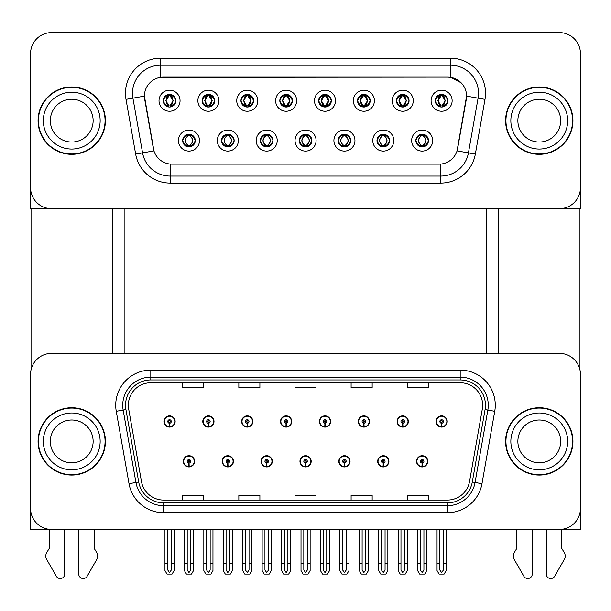 <?xml version="1.0" encoding="UTF-8"?>
<svg xmlns="http://www.w3.org/2000/svg" width="611" height="611" viewBox="0 0 611 611"><rect width="100%" height="100%" fill="white"/><g stroke="black" fill="none" stroke-linecap="round" stroke-linejoin="round"><path stroke-width="0.92" d="M299.955 461.328A5.614 5.614 0 0 0 305.569 466.941A5.614 5.614 0 0 0 311.182 461.328A5.614 5.614 0 0 0 305.569 455.714A5.614 5.614 0 0 0 299.955 461.328M338.822 461.328A5.614 5.614 0 0 0 344.436 466.941A5.614 5.614 0 0 0 350.05 461.328A5.614 5.614 0 0 0 344.436 455.714A5.614 5.614 0 0 0 338.822 461.328M261.088 461.328A5.614 5.614 0 0 0 266.702 466.941A5.614 5.614 0 0 0 272.315 461.328A5.614 5.614 0 0 0 266.702 455.714A5.614 5.614 0 0 0 261.088 461.328M222.221 461.328A5.614 5.614 0 0 0 227.834 466.941A5.614 5.614 0 0 0 233.448 461.328A5.614 5.614 0 0 0 227.834 455.714A5.614 5.614 0 0 0 222.221 461.328M183.353 461.328A5.614 5.614 0 0 0 188.967 466.941A5.614 5.614 0 0 0 194.581 461.328A5.614 5.614 0 0 0 188.967 455.714A5.614 5.614 0 0 0 183.353 461.328M377.69 461.328A5.614 5.614 0 0 0 383.303 466.941A5.614 5.614 0 0 0 388.917 461.328A5.614 5.614 0 0 0 383.303 455.714A5.614 5.614 0 0 0 377.69 461.328M397.127 421.475A5.614 5.614 0 0 0 402.741 427.089A5.614 5.614 0 0 0 408.354 421.475A5.614 5.614 0 0 0 402.741 415.862A5.614 5.614 0 0 0 397.127 421.475M358.26 421.475A5.614 5.614 0 0 0 363.873 427.089A5.614 5.614 0 0 0 369.487 421.475A5.614 5.614 0 0 0 363.873 415.862A5.614 5.614 0 0 0 358.26 421.475M319.393 421.475A5.614 5.614 0 0 0 325.006 427.089A5.614 5.614 0 0 0 330.62 421.475A5.614 5.614 0 0 0 325.006 415.862A5.614 5.614 0 0 0 319.393 421.475M280.525 421.475A5.614 5.614 0 0 0 286.139 427.089A5.614 5.614 0 0 0 291.752 421.475A5.614 5.614 0 0 0 286.139 415.862A5.614 5.614 0 0 0 280.525 421.475M241.658 421.475A5.614 5.614 0 0 0 247.272 427.089A5.614 5.614 0 0 0 252.878 421.475A5.614 5.614 0 0 0 247.272 415.862A5.614 5.614 0 0 0 241.658 421.475M202.791 421.475A5.614 5.614 0 0 0 208.404 427.089A5.614 5.614 0 0 0 214.01 421.475A5.614 5.614 0 0 0 208.404 415.862A5.614 5.614 0 0 0 202.791 421.475M163.924 421.475A5.614 5.614 0 0 0 169.53 427.089A5.614 5.614 0 0 0 175.143 421.475A5.614 5.614 0 0 0 169.53 415.862A5.614 5.614 0 0 0 163.924 421.475M416.557 461.328A5.614 5.614 0 0 0 422.17 466.941A5.614 5.614 0 0 0 427.784 461.328A5.614 5.614 0 0 0 422.17 455.714A5.614 5.614 0 0 0 416.557 461.328M435.994 421.475A5.614 5.614 0 0 0 441.608 427.089A5.614 5.614 0 0 0 447.221 421.475A5.614 5.614 0 0 0 441.608 415.862A5.614 5.614 0 0 0 435.994 421.475M580.45 529.454L580.45 374.398A21.049 21.049 0 0 0 559.401 353.357L51.599 353.357A21.049 21.049 0 0 0 30.55 374.398L30.55 529.454L580.45 529.454M124.911 208.687L124.911 353.357M486.791 208.687L486.791 353.357M163.221 100.716A6.316 6.316 0 0 0 169.53 107.032A6.316 6.316 0 0 0 175.846 100.716A6.316 6.316 0 0 0 169.53 94.4A6.316 6.316 0 0 0 163.221 100.716L163.274 100.716C164.527 97.279 166.161 95.576 168.193 95.614L167.765 94.652M159.013 100.716A10.524 10.524 0 0 0 169.53 111.24A10.524 10.524 0 0 0 180.054 100.716A10.524 10.524 0 0 0 169.53 90.191A10.524 10.524 0 0 0 159.013 100.716M260.385 140.561A6.316 6.316 0 0 0 266.702 146.877A6.316 6.316 0 0 0 273.018 140.561A6.316 6.316 0 0 0 266.702 134.252A6.316 6.316 0 0 0 260.385 140.561L260.446 140.561C261.645 143.967 263.28 145.662 265.365 145.67L266.113 145.67C261.936 142.264 261.936 138.865 266.113 135.459L265.365 135.459C263.318 135.421 261.684 137.124 260.446 140.561M256.177 140.561A10.524 10.524 0 0 0 266.702 151.085A10.524 10.524 0 0 0 277.226 140.561A10.524 10.524 0 0 0 266.702 130.044A10.524 10.524 0 0 0 256.177 140.561M221.518 140.561A6.316 6.316 0 0 0 227.834 146.877A6.316 6.316 0 0 0 234.15 140.561A6.316 6.316 0 0 0 227.834 134.252A6.316 6.316 0 0 0 221.518 140.561L221.579 140.561C222.778 143.967 224.413 145.662 226.498 145.67L227.246 145.67C223.068 142.264 223.068 138.865 227.246 135.459L226.498 135.459C224.451 135.421 222.816 137.124 221.579 140.561M217.31 140.561A10.524 10.524 0 0 0 227.834 151.085A10.524 10.524 0 0 0 238.359 140.561A10.524 10.524 0 0 0 227.834 130.044A10.524 10.524 0 0 0 217.31 140.561M376.995 140.561A6.316 6.316 0 0 0 383.303 146.877A6.316 6.316 0 0 0 389.619 140.561A6.316 6.316 0 0 0 383.303 134.252A6.316 6.316 0 0 0 376.995 140.561L377.048 140.561C378.247 143.967 379.889 145.662 381.974 145.67L382.715 145.67C378.537 142.264 378.537 138.865 382.715 135.459L381.974 135.459C379.927 135.421 378.285 137.124 377.048 140.561M372.779 140.561A10.524 10.524 0 0 0 383.303 151.085A10.524 10.524 0 0 0 393.828 140.561A10.524 10.524 0 0 0 383.303 130.044A10.524 10.524 0 0 0 372.779 140.561M318.69 100.716A6.316 6.316 0 0 0 325.006 107.032A6.316 6.316 0 0 0 331.315 100.716A6.316 6.316 0 0 0 325.006 94.4A6.316 6.316 0 0 0 318.69 100.716L318.751 100.716C319.996 97.279 321.638 95.576 323.67 95.614L323.242 94.652M314.482 100.716A10.524 10.524 0 0 0 325.006 111.24A10.524 10.524 0 0 0 335.531 100.716A10.524 10.524 0 0 0 325.006 90.191A10.524 10.524 0 0 0 314.482 100.716M396.424 100.716A6.316 6.316 0 0 0 402.741 107.032A6.316 6.316 0 0 0 409.057 100.716A6.316 6.316 0 0 0 402.741 94.4A6.316 6.316 0 0 0 396.424 100.716L396.486 100.716C397.73 97.279 399.373 95.576 401.404 95.614L400.976 94.652M392.216 100.716A10.524 10.524 0 0 0 402.741 111.24A10.524 10.524 0 0 0 413.265 100.716A10.524 10.524 0 0 0 402.741 90.191A10.524 10.524 0 0 0 392.216 100.716M182.651 140.561A6.316 6.316 0 0 0 188.967 146.877A6.316 6.316 0 0 0 195.283 140.561A6.316 6.316 0 0 0 188.967 134.252A6.316 6.316 0 0 0 182.651 140.561L182.712 140.561C183.911 143.967 185.545 145.662 187.63 145.67L188.379 145.67C184.201 142.264 184.201 138.865 188.379 135.459L187.63 135.459C185.584 135.421 183.942 137.124 182.712 140.561M178.443 140.561A10.524 10.524 0 0 0 188.967 151.085A10.524 10.524 0 0 0 199.492 140.561A10.524 10.524 0 0 0 188.967 130.044A10.524 10.524 0 0 0 178.443 140.561M279.823 100.716A6.316 6.316 0 0 0 286.139 107.032A6.316 6.316 0 0 0 292.448 100.716A6.316 6.316 0 0 0 286.139 94.4A6.316 6.316 0 0 0 279.823 100.716L279.884 100.716C281.129 97.279 282.763 95.576 284.802 95.614L284.367 94.652M275.614 100.716A10.524 10.524 0 0 0 286.139 111.24A10.524 10.524 0 0 0 296.663 100.716A10.524 10.524 0 0 0 286.139 90.191A10.524 10.524 0 0 0 275.614 100.716M202.088 100.716A6.316 6.316 0 0 0 208.404 107.032A6.316 6.316 0 0 0 214.713 100.716A6.316 6.316 0 0 0 208.404 94.4A6.316 6.316 0 0 0 202.088 100.716L202.149 100.716C203.394 97.279 205.029 95.576 207.068 95.614L206.633 94.652M197.88 100.716A10.524 10.524 0 0 0 208.404 111.24A10.524 10.524 0 0 0 218.921 100.716A10.524 10.524 0 0 0 208.404 90.191A10.524 10.524 0 0 0 197.88 100.716M240.955 100.716A6.316 6.316 0 0 0 247.272 107.032A6.316 6.316 0 0 0 253.58 100.716A6.316 6.316 0 0 0 247.272 94.4A6.316 6.316 0 0 0 240.955 100.716L241.017 100.716C242.262 97.279 243.896 95.576 245.935 95.614L245.5 94.652M236.747 100.716A10.524 10.524 0 0 0 247.272 111.24A10.524 10.524 0 0 0 257.796 100.716A10.524 10.524 0 0 0 247.272 90.191A10.524 10.524 0 0 0 236.747 100.716M338.12 140.561A6.316 6.316 0 0 0 344.436 146.877A6.316 6.316 0 0 0 350.752 140.561A6.316 6.316 0 0 0 344.436 134.252A6.316 6.316 0 0 0 338.12 140.561L338.181 140.561C339.38 143.967 341.022 145.662 343.107 145.67L343.848 145.67C339.67 142.264 339.67 138.865 343.848 135.459L343.107 135.459C341.06 135.421 339.418 137.124 338.181 140.561M333.911 140.561A10.524 10.524 0 0 0 344.436 151.085A10.524 10.524 0 0 0 354.96 140.561A10.524 10.524 0 0 0 344.436 130.044A10.524 10.524 0 0 0 333.911 140.561M299.253 140.561A6.316 6.316 0 0 0 305.569 146.877A6.316 6.316 0 0 0 311.885 140.561A6.316 6.316 0 0 0 305.569 134.252A6.316 6.316 0 0 0 299.253 140.561L299.314 140.561C300.513 143.967 302.155 145.662 304.232 145.67L304.981 145.67C300.803 142.264 300.803 138.865 304.981 135.459L304.232 135.459C302.185 135.421 300.551 137.124 299.314 140.561M295.044 140.561A10.524 10.524 0 0 0 305.569 151.085A10.524 10.524 0 0 0 316.093 140.561A10.524 10.524 0 0 0 305.569 130.044A10.524 10.524 0 0 0 295.044 140.561M435.292 100.716A6.316 6.316 0 0 0 441.608 107.032A6.316 6.316 0 0 0 447.924 100.716A6.316 6.316 0 0 0 441.608 94.4A6.316 6.316 0 0 0 435.292 100.716L435.353 100.716C436.598 97.279 438.24 95.576 440.271 95.614L439.844 94.652M431.083 100.716A10.524 10.524 0 0 0 441.608 111.24A10.524 10.524 0 0 0 452.132 100.716A10.524 10.524 0 0 0 441.608 90.191A10.524 10.524 0 0 0 431.083 100.716M357.557 100.716A6.316 6.316 0 0 0 363.873 107.032A6.316 6.316 0 0 0 370.19 100.716A6.316 6.316 0 0 0 363.873 94.4A6.316 6.316 0 0 0 357.557 100.716L357.618 100.716C358.863 97.279 360.505 95.576 362.537 95.614L362.109 94.652M353.349 100.716A10.524 10.524 0 0 0 363.873 111.24A10.524 10.524 0 0 0 374.398 100.716A10.524 10.524 0 0 0 363.873 90.191A10.524 10.524 0 0 0 353.349 100.716M415.862 140.561A6.316 6.316 0 0 0 422.17 146.877A6.316 6.316 0 0 0 428.487 140.561A6.316 6.316 0 0 0 422.17 134.252A6.316 6.316 0 0 0 415.862 140.561L415.915 140.561C417.114 143.967 418.756 145.662 420.842 145.67L421.59 145.67C417.412 142.264 417.412 138.865 421.59 135.459L420.842 135.459C418.795 135.421 417.153 137.124 415.915 140.561M411.646 140.561A10.524 10.524 0 0 0 422.17 151.085A10.524 10.524 0 0 0 432.695 140.561A10.524 10.524 0 0 0 422.17 130.044A10.524 10.524 0 0 0 411.646 140.561M144.417 96.087A18.941 18.941 0 0 0 144.708 99.372L153.361 148.481A18.941 18.941 0 0 0 172.019 164.138L438.981 164.138A18.941 18.941 0 0 0 457.639 148.481L466.292 99.372A18.941 18.941 0 0 0 447.642 77.139L163.358 77.139A18.941 18.941 0 0 0 144.417 96.087L144.624 93.277M30.55 53.638L30.55 208.687L580.45 208.687L580.45 53.638A21.049 21.049 0 0 0 559.401 32.589L51.599 32.589A21.049 21.049 0 0 0 30.55 53.638L30.55 187.638A21.049 21.049 0 0 0 51.599 208.687L559.401 208.687A21.049 21.049 0 0 0 580.45 187.638L580.45 53.638M38.058 441.402A33.674 33.674 0 0 0 71.731 475.075A33.674 33.674 0 0 0 105.405 441.402A33.674 33.674 0 0 0 71.731 407.728A33.674 33.674 0 0 0 38.058 441.402M505.595 441.402A33.674 33.674 0 0 0 539.269 475.075A33.674 33.674 0 0 0 572.942 441.402A33.674 33.674 0 0 0 539.269 407.728A33.674 33.674 0 0 0 505.595 441.402M128.348 405.2A22.454 22.454 0 0 1 150.802 382.753L460.198 382.753A22.454 22.454 0 0 1 482.308 409.103L469.538 481.506A22.454 22.454 0 0 1 447.435 500.058L163.565 500.058A22.454 22.454 0 0 1 141.462 481.506L128.692 409.103A22.454 22.454 0 0 1 128.348 405.2M125.545 405.2A25.257 25.257 0 0 0 125.927 409.584L138.697 481.987A25.257 25.257 0 0 0 163.565 502.861L447.435 502.861A25.257 25.257 0 0 0 472.303 481.987L485.073 409.584A25.257 25.257 0 0 0 460.198 379.943L150.802 379.943A25.257 25.257 0 0 0 125.545 405.2M116.258 411.295A35.079 35.079 0 0 1 150.802 370.121L460.198 370.121A35.079 35.079 0 0 1 494.742 411.295L481.98 483.698A35.079 35.079 0 0 1 447.435 512.682L163.565 512.682A35.079 35.079 0 0 1 129.02 483.698L116.258 411.295L123.162 410.073A28.06 28.06 0 0 1 150.802 377.14L460.198 377.14A28.06 28.06 0 0 1 487.838 410.073L475.068 482.476A28.06 28.06 0 0 1 447.435 505.671L163.565 505.671A28.06 28.06 0 0 1 135.932 482.476L123.162 410.073A28.06 28.06 0 0 1 122.735 405.2M559.401 353.357L51.599 353.357M30.55 374.398L30.55 508.405A21.049 21.049 0 0 0 51.599 529.454L559.401 529.454A21.049 21.049 0 0 0 580.45 508.405L580.45 374.398M294.976 382.753L294.976 387.504L316.024 387.504L316.024 382.753M238.848 382.753L238.848 387.504L259.896 387.504L259.896 382.753M182.72 382.753L182.72 387.504L203.769 387.504L203.769 382.753M351.104 382.753L351.104 387.504L372.152 387.504L372.152 382.753M407.232 382.753L407.232 387.504L428.28 387.504L428.28 382.753M316.024 500.058L316.024 495.307L294.976 495.307L294.976 500.058M259.896 500.058L259.896 495.307L238.848 495.307L238.848 500.058M203.769 500.058L203.769 495.307L182.72 495.307L182.72 500.058M372.152 500.058L372.152 495.307L351.104 495.307L351.104 500.058M428.28 500.058L428.28 495.307L407.232 495.307L407.232 500.058M38.058 120.642A33.674 33.674 0 0 0 71.731 154.316A33.674 33.674 0 0 0 105.405 120.642A33.674 33.674 0 0 0 71.731 86.961A33.674 33.674 0 0 0 38.058 120.642M505.595 120.642A33.674 33.674 0 0 0 539.269 154.316A33.674 33.674 0 0 0 572.942 120.642A33.674 33.674 0 0 0 539.269 86.961A33.674 33.674 0 0 0 505.595 120.642M160.556 58.198L450.444 58.198A35.079 35.079 0 0 1 484.997 99.372L475.343 154.094A35.079 35.079 0 0 1 440.798 183.079L170.202 183.079A35.079 35.079 0 0 1 135.657 154.094L126.003 99.372A35.079 35.079 0 0 1 160.556 58.198L160.556 65.217L450.444 65.217A28.06 28.06 0 0 1 478.085 98.15L468.431 152.872A28.06 28.06 0 0 1 440.798 176.067L170.202 176.067A28.06 28.06 0 0 1 142.569 152.872L132.915 98.15A28.06 28.06 0 0 1 160.556 65.217L160.556 77.353L447.642 77.139L450.444 77.353L461.03 82.691M438.981 164.138L172.019 164.138M484.997 99.372L466.583 96.126L457.051 150.871L475.343 154.094M135.657 154.094L153.949 150.871L144.417 96.126L132.915 98.15A28.06 28.06 0 0 1 132.488 93.277M457.639 148.481L457.524 149.084M153.476 149.084L153.361 148.481M559.401 32.589L51.599 32.589M423.927 529.454L423.927 570.063L422.17 572.568L420.421 570.063L420.421 563.548L417.611 563.548L417.611 570.567L419.635 574.073L424.706 574.073L426.73 570.567L426.73 529.454M422.094 463.077L421.941 466.583A5.262 5.262 0 0 1 416.908 461.328A5.262 5.262 0 0 1 422.17 456.066A5.262 5.262 0 0 1 427.433 461.328A5.262 5.262 0 0 1 422.4 466.583L422.247 463.077A1.757 1.757 0 0 0 423.927 461.328A1.757 1.757 0 0 0 422.17 459.571A1.757 1.757 0 0 0 420.421 461.328A1.757 1.757 0 0 0 422.094 463.077L422.14 462.031A0.703 0.703 0 0 1 421.468 461.328A0.703 0.703 0 0 1 422.17 460.625A0.703 0.703 0 0 1 422.873 461.328A0.703 0.703 0 0 1 422.201 462.031L422.247 463.077M417.611 529.454L417.611 563.548M420.421 529.454L420.421 563.548M423.927 563.548L426.73 563.548M443.365 529.454L443.365 570.063L441.608 572.568L439.851 570.063L439.851 563.548L437.048 563.548L437.048 570.567L439.072 574.073L444.144 574.073L446.167 570.567L446.167 529.454M441.532 423.232L441.379 426.738A5.262 5.262 0 0 1 436.346 421.475A5.262 5.262 0 0 1 441.608 416.213A5.262 5.262 0 0 1 446.87 421.475A5.262 5.262 0 0 1 441.837 426.738L441.684 423.232A1.757 1.757 0 0 0 443.365 421.475A1.757 1.757 0 0 0 441.608 419.726A1.757 1.757 0 0 0 439.851 421.475A1.757 1.757 0 0 0 441.532 423.232L441.577 422.178A0.703 0.703 0 0 1 440.905 421.475A0.703 0.703 0 0 1 441.608 420.773A0.703 0.703 0 0 1 442.311 421.475A0.703 0.703 0 0 1 441.638 422.178L441.684 423.232M437.048 529.454L437.048 563.548M439.851 529.454L439.851 563.548M443.365 563.548L446.167 563.548M385.06 529.454L385.06 570.063L383.303 572.568L381.554 570.063L381.554 563.548L378.744 563.548L378.744 570.567L380.768 574.073L385.839 574.073L387.863 570.567L387.863 529.454M383.227 463.077L383.074 466.583A5.262 5.262 0 0 1 378.041 461.328A5.262 5.262 0 0 1 383.303 456.066A5.262 5.262 0 0 1 388.565 461.328A5.262 5.262 0 0 1 383.532 466.583L383.38 463.077A1.757 1.757 0 0 0 385.06 461.328A1.757 1.757 0 0 0 383.303 459.571A1.757 1.757 0 0 0 381.554 461.328A1.757 1.757 0 0 0 383.227 463.077L383.273 462.031A0.703 0.703 0 0 1 382.601 461.328A0.703 0.703 0 0 1 383.303 460.625A0.703 0.703 0 0 1 384.006 461.328A0.703 0.703 0 0 1 383.334 462.031L383.38 463.077M378.744 529.454L378.744 563.548M381.554 529.454L381.554 563.548M385.06 563.548L387.863 563.548M346.193 529.454L346.193 570.063L344.436 572.568L342.687 570.063L342.687 563.548L339.876 563.548L339.876 570.567L341.9 574.073L346.972 574.073L348.996 570.567L348.996 529.454M344.36 463.077L344.207 466.583A5.262 5.262 0 0 1 339.174 461.328A5.262 5.262 0 0 1 344.436 456.066A5.262 5.262 0 0 1 349.698 461.328A5.262 5.262 0 0 1 344.665 466.583L344.512 463.077A1.757 1.757 0 0 0 346.193 461.328A1.757 1.757 0 0 0 344.436 459.571A1.757 1.757 0 0 0 342.687 461.328A1.757 1.757 0 0 0 344.36 463.077L344.405 462.031A0.703 0.703 0 0 1 343.733 461.328A0.703 0.703 0 0 1 344.436 460.625A0.703 0.703 0 0 1 345.139 461.328A0.703 0.703 0 0 1 344.467 462.031L344.512 463.077M339.876 529.454L339.876 563.548M342.687 529.454L342.687 563.548M346.193 563.548L348.996 563.548M307.325 529.454L307.325 570.063L305.569 572.568L303.82 570.063L303.82 563.548L301.009 563.548L301.009 570.567L303.033 574.073L308.104 574.073L310.128 570.567L310.128 529.454M305.492 463.077L305.34 466.583A5.262 5.262 0 0 1 300.307 461.328A5.262 5.262 0 0 1 305.569 456.066A5.262 5.262 0 0 1 310.831 461.328A5.262 5.262 0 0 1 305.798 466.583L305.645 463.077A1.757 1.757 0 0 0 307.325 461.328A1.757 1.757 0 0 0 305.569 459.571A1.757 1.757 0 0 0 303.82 461.328A1.757 1.757 0 0 0 305.492 463.077L305.538 462.031A0.703 0.703 0 0 1 304.866 461.328A0.703 0.703 0 0 1 305.569 460.625A0.703 0.703 0 0 1 306.271 461.328A0.703 0.703 0 0 1 305.599 462.031L305.645 463.077M301.009 529.454L301.009 563.548M303.82 529.454L303.82 563.548M307.325 563.548L310.128 563.548M404.49 529.454L404.49 570.063L402.741 572.568L400.984 570.063L400.984 563.548L398.181 563.548L398.181 570.567L400.205 574.073L405.276 574.073L407.3 570.567L407.3 529.454M402.664 423.232L402.512 426.738A5.262 5.262 0 0 1 397.478 421.475A5.262 5.262 0 0 1 402.741 416.213A5.262 5.262 0 0 1 408.003 421.475A5.262 5.262 0 0 1 402.97 426.738L402.817 423.232A1.757 1.757 0 0 0 404.49 421.475A1.757 1.757 0 0 0 402.741 419.726A1.757 1.757 0 0 0 400.984 421.475A1.757 1.757 0 0 0 402.664 423.232L402.71 422.178A0.703 0.703 0 0 1 402.038 421.475A0.703 0.703 0 0 1 402.741 420.773A0.703 0.703 0 0 1 403.443 421.475A0.703 0.703 0 0 1 402.771 422.178L402.817 423.232M398.181 529.454L398.181 563.548M400.984 529.454L400.984 563.548M404.49 563.548L407.3 563.548M365.622 529.454L365.622 570.063L363.873 572.568L362.117 570.063L362.117 563.548L359.314 563.548L359.314 570.567L361.338 574.073L366.409 574.073L368.433 570.567L368.433 529.454M363.797 423.232L363.644 426.738A5.262 5.262 0 0 1 358.611 421.475A5.262 5.262 0 0 1 363.873 416.213A5.262 5.262 0 0 1 369.136 421.475A5.262 5.262 0 0 1 364.103 426.738L363.95 423.232A1.757 1.757 0 0 0 365.622 421.475A1.757 1.757 0 0 0 363.873 419.726A1.757 1.757 0 0 0 362.117 421.475A1.757 1.757 0 0 0 363.797 423.232L363.843 422.178A0.703 0.703 0 0 1 363.171 421.475A0.703 0.703 0 0 1 363.873 420.773A0.703 0.703 0 0 1 364.576 421.475A0.703 0.703 0 0 1 363.904 422.178L363.95 423.232M359.314 529.454L359.314 563.548M362.117 529.454L362.117 563.548M365.622 563.548L368.433 563.548M326.755 529.454L326.755 570.063L325.006 572.568L323.25 570.063L323.25 563.548L320.447 563.548L320.447 570.567L322.471 574.073L327.542 574.073L329.566 570.567L329.566 529.454M324.93 423.232L324.777 426.738A5.262 5.262 0 0 1 319.744 421.475A5.262 5.262 0 0 1 325.006 416.213A5.262 5.262 0 0 1 330.268 421.475A5.262 5.262 0 0 1 325.235 426.738L325.083 423.232A1.757 1.757 0 0 0 326.755 421.475A1.757 1.757 0 0 0 325.006 419.726A1.757 1.757 0 0 0 323.25 421.475A1.757 1.757 0 0 0 324.93 423.232L324.976 422.178A0.703 0.703 0 0 1 324.304 421.475A0.703 0.703 0 0 1 325.006 420.773A0.703 0.703 0 0 1 325.709 421.475A0.703 0.703 0 0 1 325.037 422.178L325.083 423.232M320.447 529.454L320.447 563.548M323.25 529.454L323.25 563.548M326.755 563.548L329.566 563.548M287.888 529.454L287.888 570.063L286.139 572.568L284.382 570.063L284.382 563.548L281.579 563.548L281.579 570.567L283.603 574.073L288.675 574.073L290.699 570.567L290.699 529.454M286.063 423.232L285.91 426.738A5.262 5.262 0 0 1 280.877 421.475A5.262 5.262 0 0 1 286.139 416.213A5.262 5.262 0 0 1 291.401 421.475A5.262 5.262 0 0 1 286.368 426.738L286.215 423.232A1.757 1.757 0 0 0 287.888 421.475A1.757 1.757 0 0 0 286.139 419.726A1.757 1.757 0 0 0 284.382 421.475A1.757 1.757 0 0 0 286.063 423.232L286.108 422.178A0.703 0.703 0 0 1 285.436 421.475A0.703 0.703 0 0 1 286.139 420.773A0.703 0.703 0 0 1 286.842 421.475A0.703 0.703 0 0 1 286.169 422.178L286.215 423.232M281.579 529.454L281.579 563.548M284.382 529.454L284.382 563.548M287.888 563.548L290.699 563.548M423.263 146.785L422.759 145.67L423.507 145.67C425.554 145.708 427.196 144.005 428.426 140.553C427.226 137.162 425.584 135.459 423.507 135.459L423.935 134.504M423.263 134.344L422.759 135.459L423.507 135.459M422.759 145.67L422.552 145.662C426.837 142.264 426.837 138.865 422.552 135.459L423.079 134.313L422.552 135.459C426.99 138.865 426.99 142.264 422.545 145.662L422.759 145.67C426.936 142.264 426.936 138.865 422.759 135.459M421.796 145.662L421.796 145.662C417.359 142.264 417.359 138.865 421.796 135.459C417.512 138.865 417.512 142.264 421.796 145.662M421.59 135.459L421.086 134.344M447.924 100.716L447.863 100.716C446.649 97.317 445.007 95.622 442.944 95.614L442.196 95.614L445.381 100.716L442.196 105.81L442.944 105.81L443.372 106.78M440.516 94.491L441.02 95.614L440.271 95.614M441.99 95.614L441.99 95.614C445.9 95.751 446.03 105.161 441.982 105.81L442.509 106.963L441.99 105.81L445.259 100.716L441.99 95.614L442.517 94.468L441.982 95.614M447.863 100.716C446.595 104.176 444.961 105.879 442.944 105.81M441.02 95.614L437.835 100.716L441.02 105.81L440.271 105.81C438.301 105.94 436.659 104.244 435.353 100.716M441.02 105.81L437.957 100.716L441.226 95.614C437.308 95.751 437.186 105.161 441.234 105.81L440.516 106.933M31.039 208.687L31.039 369.884M112.424 208.687L112.424 353.357M498.576 208.687L498.576 353.357M579.961 208.687L579.961 369.884M384.395 146.785L383.891 145.67L384.64 145.67C386.687 145.708 388.329 144.005 389.558 140.553C388.359 137.162 386.717 135.459 384.64 135.459L385.067 134.504M384.395 134.344L383.891 135.459L384.64 135.459M383.891 145.67L383.685 145.662C387.97 142.264 387.97 138.865 383.685 135.459L384.212 134.313L383.685 135.459C388.122 138.865 388.122 142.264 383.677 145.662L383.891 145.67C388.069 142.264 388.069 138.865 383.891 135.459M382.929 145.662L382.929 145.662C378.492 142.264 378.492 138.865 382.929 135.459C378.637 138.865 378.637 142.264 382.929 145.662M382.715 135.459L382.219 134.344M345.521 146.785L345.024 145.67L345.773 145.67C347.819 145.708 349.461 144.005 350.691 140.553C349.492 137.162 347.85 135.459 345.773 135.459L346.2 134.504M345.521 134.344L345.024 135.459L345.773 135.459M345.024 135.459L345.024 135.459C349.202 138.865 349.202 142.264 345.024 145.67L344.818 145.662C349.102 142.264 349.102 138.865 344.818 135.459L345.345 134.313L344.81 135.459C349.255 138.865 349.255 142.264 344.81 145.662M344.062 145.662L344.062 145.662C339.624 142.264 339.624 138.865 344.062 135.459C339.769 138.865 339.769 142.264 344.062 145.662M343.848 135.459L343.351 134.344M306.653 146.785L306.157 145.67L306.905 145.67C308.952 145.708 310.594 144.005 311.824 140.553C310.625 137.162 308.983 135.459 306.905 135.459L307.333 134.504M306.653 134.344L306.157 135.459L306.905 135.459M306.157 135.459L306.157 135.459C310.335 138.865 310.335 142.264 306.157 145.67L305.951 145.662C310.235 142.264 310.235 138.865 305.951 135.459L306.478 134.313M306.157 145.67L305.951 145.662C310.38 142.264 310.38 138.865 305.943 135.459L306.47 134.313M305.187 145.662L305.187 145.662C300.757 142.264 300.757 138.865 305.195 135.459C300.902 138.865 300.902 142.264 305.187 145.662M304.981 135.459L304.484 134.344M409.057 100.716L408.996 100.716C407.781 97.317 406.139 95.622 404.077 95.614L403.329 95.614L406.514 100.716L403.329 105.81L404.077 105.81L404.505 106.78M401.648 94.491L402.153 95.614L401.404 95.614M403.123 95.614L403.123 95.614C407.033 95.751 407.163 105.161 403.115 105.81L403.642 106.963L403.123 105.81L406.384 100.716L403.123 95.614L403.65 94.468L403.115 95.614M408.996 100.716C407.728 104.176 406.094 105.879 404.077 105.81M402.153 95.614L398.968 100.716L402.153 105.81L401.404 105.81C399.434 105.94 397.792 104.244 396.486 100.716M402.153 105.81L399.09 100.716L402.359 95.614L401.832 94.468L402.366 95.614C398.441 95.751 398.319 105.161 402.366 105.81L401.648 106.933M370.19 100.716L370.129 100.716C368.914 97.317 367.272 95.622 365.21 95.614L364.462 95.614L367.646 100.716L364.462 105.81L365.21 105.81L365.638 106.78M362.781 94.491L363.285 95.614L362.537 95.614M364.255 95.614L364.775 94.468L364.248 95.614C368.166 95.751 368.296 105.161 364.248 105.81L364.775 106.963L364.255 105.81L367.517 100.716L364.255 95.614M370.129 100.716C368.861 104.176 367.226 105.879 365.21 105.81M363.285 95.614L360.1 100.716L363.285 105.81L362.537 105.81C360.566 105.94 358.924 104.244 357.618 100.716M363.285 105.81L360.223 100.716L363.492 95.614C359.574 95.751 359.451 105.161 363.499 105.81L362.781 106.933M331.315 100.716L331.261 100.716C330.047 97.317 328.405 95.622 326.343 95.614L325.594 95.614L328.779 100.716L325.594 105.81L326.343 105.81L326.77 106.78M323.914 94.491L324.418 95.614L323.67 95.614M325.388 95.614L325.388 95.614C329.298 95.751 329.428 105.161 325.38 105.81L325.907 106.963L325.388 105.81L328.649 100.716L325.388 95.614L325.907 94.468L325.38 95.614M331.261 100.716C329.993 104.176 328.359 105.879 326.343 105.81M324.418 95.614L321.233 100.716L324.418 105.81L323.67 105.81C321.699 105.94 320.057 104.244 318.751 100.716M324.418 105.81L321.355 100.716L324.624 95.614C320.706 95.751 320.584 105.161 324.624 105.81L323.914 106.933M292.448 100.716L292.394 100.716C291.172 97.317 289.538 95.622 287.476 95.614L286.727 95.614L289.912 100.716L286.727 105.81L287.476 105.81L287.903 106.78M285.047 94.491L285.551 95.614L284.802 95.614M286.521 95.614L286.521 95.614C290.431 95.751 290.553 105.161 286.513 105.81L287.04 106.963L286.521 105.81L289.782 100.716L286.521 95.614L287.04 94.468L286.513 95.614M292.394 100.716C291.126 104.176 289.484 105.879 287.476 105.81M285.551 95.614L282.366 100.716L285.551 105.81L284.802 105.81C282.824 105.94 281.19 104.244 279.884 100.716M285.551 105.81L282.488 100.716L285.757 95.614C281.839 95.751 281.717 105.161 285.757 105.81L285.047 106.933M78.75 529.454L78.75 574.08A4.483 4.483 0 0 0 87.106 576.326L97.187 558.729A7.019 7.019 0 0 0 96.675 552.474L94.186 548.357L94.186 529.454M49.285 529.454L49.285 548.357L46.787 552.474A7.019 7.019 0 0 0 46.283 558.729L56.357 576.326A4.483 4.483 0 0 0 64.72 574.08L64.72 529.454M546.28 529.454L546.28 574.08A4.483 4.483 0 0 0 554.643 576.326L564.717 558.729A7.019 7.019 0 0 0 564.213 552.474L561.715 548.357L561.715 529.454M516.814 529.454L516.814 548.357L514.325 552.474A7.019 7.019 0 0 0 513.813 558.729L523.894 576.326A4.483 4.483 0 0 0 532.25 574.08L532.25 529.454M93.132 441.402A21.4 21.4 0 0 0 71.731 420.001A21.4 21.4 0 0 0 50.331 441.402A21.4 21.4 0 0 0 71.731 462.802A21.4 21.4 0 0 0 93.132 441.402A21.4 21.4 0 0 1 71.731 462.802A21.4 21.4 0 0 1 50.331 441.402M38.409 441.402A33.322 33.322 0 0 1 71.731 408.079A33.322 33.322 0 0 1 105.061 441.402A33.322 33.322 0 0 1 71.731 474.724A33.322 33.322 0 0 1 38.409 441.402M560.669 120.642A21.4 21.4 0 0 0 539.269 99.242A21.4 21.4 0 0 0 517.868 120.642A21.4 21.4 0 0 0 539.269 142.035A21.4 21.4 0 0 0 560.669 120.642A21.4 21.4 0 0 1 539.269 142.035A21.4 21.4 0 0 1 517.868 120.642M505.939 120.642A33.322 33.322 0 0 1 539.269 87.312A33.322 33.322 0 0 1 572.591 120.642A33.322 33.322 0 0 1 539.269 153.964A33.322 33.322 0 0 1 505.939 120.642M560.669 441.402A21.4 21.4 0 0 0 539.269 420.001A21.4 21.4 0 0 0 517.868 441.402A21.4 21.4 0 0 0 539.269 462.802A21.4 21.4 0 0 0 560.669 441.402A21.4 21.4 0 0 1 539.269 462.802A21.4 21.4 0 0 1 517.868 441.402M505.939 441.402A33.322 33.322 0 0 1 539.269 408.079A33.322 33.322 0 0 1 572.591 441.402A33.322 33.322 0 0 1 539.269 474.724A33.322 33.322 0 0 1 505.939 441.402M93.132 120.642A21.4 21.4 0 0 0 71.731 99.242A21.4 21.4 0 0 0 50.331 120.642A21.4 21.4 0 0 0 71.731 142.035A21.4 21.4 0 0 0 93.132 120.642A21.4 21.4 0 0 1 71.731 142.035A21.4 21.4 0 0 1 50.331 120.642M38.409 120.642A33.322 33.322 0 0 1 71.731 87.312A33.322 33.322 0 0 1 105.061 120.642A33.322 33.322 0 0 1 71.731 153.964A33.322 33.322 0 0 1 38.409 120.642M267.786 146.785L267.29 145.67L268.038 145.67C270.085 145.708 271.727 144.005 272.957 140.553C271.758 137.162 270.115 135.459 268.038 135.459L268.466 134.504M267.786 134.344L267.29 135.459L268.038 135.459M267.29 145.67L267.083 145.662C271.368 142.264 271.368 138.865 267.083 135.459L267.61 134.313L267.083 135.459C271.513 138.865 271.513 142.264 267.076 145.662L267.29 145.67C271.467 142.264 271.467 138.865 267.29 135.459M266.32 145.662L266.32 145.662C261.89 142.264 261.89 138.865 266.327 135.459C262.035 138.865 262.035 142.264 266.32 145.662M266.113 135.459L265.617 134.344M228.919 146.785L228.422 145.67L229.171 145.67C231.218 145.708 232.86 144.005 234.089 140.553C232.89 137.162 231.248 135.459 229.171 135.459L229.599 134.504M228.919 134.344L228.422 135.459L229.171 135.459M228.422 145.67L228.216 145.662C232.501 142.264 232.501 138.865 228.216 135.459L228.743 134.313L228.216 135.459C232.646 138.865 232.646 142.264 228.209 145.662L228.422 145.67C232.6 142.264 232.6 138.865 228.422 135.459M227.452 145.662L227.452 145.662C223.023 142.264 223.023 138.865 227.46 135.459C223.168 138.865 223.168 142.264 227.452 145.662M227.246 135.459L226.75 134.344M190.052 146.785L189.555 145.67L190.304 145.67C192.35 145.708 193.993 144.005 195.222 140.553C194.023 137.162 192.381 135.459 190.304 135.459L190.731 134.504M190.052 134.344L189.555 135.459L190.304 135.459M189.555 145.67L189.349 145.662C193.634 142.264 193.634 138.865 189.349 135.459L189.876 134.313L189.349 135.459C193.779 138.865 193.779 142.264 189.341 145.662L189.555 145.67C193.733 142.264 193.733 138.865 189.555 135.459M188.585 145.662L188.585 145.662C184.301 142.264 184.301 138.865 188.585 135.459L188.066 134.313L188.593 135.459C184.155 138.865 184.155 142.264 188.593 145.662M188.379 135.459L187.883 134.344M268.458 529.454L268.458 570.063L266.702 572.568L264.945 570.063L264.945 563.548L262.142 563.548L262.142 570.567L264.166 574.073L269.237 574.073L271.261 570.567L271.261 529.454M266.625 463.077L266.472 466.583A5.262 5.262 0 0 1 261.439 461.328A5.262 5.262 0 0 1 266.702 456.066A5.262 5.262 0 0 1 271.964 461.328A5.262 5.262 0 0 1 266.931 466.583L266.778 463.077A1.757 1.757 0 0 0 268.458 461.328A1.757 1.757 0 0 0 266.702 459.571A1.757 1.757 0 0 0 264.945 461.328A1.757 1.757 0 0 0 266.625 463.077L266.671 462.031A0.703 0.703 0 0 1 265.999 461.328A0.703 0.703 0 0 1 266.702 460.625A0.703 0.703 0 0 1 267.404 461.328A0.703 0.703 0 0 1 266.732 462.031L266.778 463.077M262.142 529.454L262.142 563.548M264.945 529.454L264.945 563.548M268.458 563.548L271.261 563.548M229.591 529.454L229.591 570.063L227.834 572.568L226.078 570.063L226.078 563.548L223.275 563.548L223.275 570.567L225.299 574.073L230.37 574.073L232.394 570.567L232.394 529.454M227.758 463.077L227.605 466.583A5.262 5.262 0 0 1 222.572 461.328A5.262 5.262 0 0 1 227.834 456.066A5.262 5.262 0 0 1 233.096 461.328A5.262 5.262 0 0 1 228.063 466.583L227.911 463.077A1.757 1.757 0 0 0 229.591 461.328A1.757 1.757 0 0 0 227.834 459.571A1.757 1.757 0 0 0 226.078 461.328A1.757 1.757 0 0 0 227.758 463.077L227.804 462.031A0.703 0.703 0 0 1 227.132 461.328A0.703 0.703 0 0 1 227.834 460.625A0.703 0.703 0 0 1 228.537 461.328A0.703 0.703 0 0 1 227.865 462.031L227.911 463.077M223.275 529.454L223.275 563.548M226.078 529.454L226.078 563.548M229.591 563.548L232.394 563.548M190.724 529.454L190.724 570.063L188.967 572.568L187.21 570.063L187.21 563.548L184.407 563.548L184.407 570.567L186.431 574.073L191.503 574.073L193.527 570.567L193.527 529.454M188.891 463.077L188.738 466.583A5.262 5.262 0 0 1 183.705 461.328A5.262 5.262 0 0 1 188.967 456.066A5.262 5.262 0 0 1 194.229 461.328A5.262 5.262 0 0 1 189.196 466.583L189.043 463.077A1.757 1.757 0 0 0 190.724 461.328A1.757 1.757 0 0 0 188.967 459.571A1.757 1.757 0 0 0 187.21 461.328A1.757 1.757 0 0 0 188.891 463.077L188.936 462.031A0.703 0.703 0 0 1 188.264 461.328A0.703 0.703 0 0 1 188.967 460.625A0.703 0.703 0 0 1 189.67 461.328A0.703 0.703 0 0 1 188.998 462.031L189.043 463.077M184.407 529.454L184.407 563.548M187.21 529.454L187.21 563.548M190.724 563.548L193.527 563.548M253.58 100.716L253.527 100.716C252.305 97.317 250.67 95.622 248.608 95.614L247.86 95.614L251.045 100.716L247.86 105.81L248.608 105.81L249.036 106.78M246.18 94.491L246.676 95.614L245.935 95.614M247.654 95.614L247.654 95.614C251.564 95.751 251.686 105.161 247.646 105.81L248.173 106.963L247.654 105.81L250.915 100.716L247.654 95.614L248.173 94.468L247.646 95.614M253.527 100.716C252.259 104.176 250.617 105.879 248.608 105.81M246.676 95.614L243.499 100.716L246.676 105.81L245.935 105.81C243.957 105.94 242.323 104.244 241.017 100.716M246.676 105.81L243.621 100.716L246.89 95.614C242.972 95.751 242.85 105.161 246.89 105.81L246.18 106.933M214.713 100.716L214.66 100.716C213.438 97.317 211.803 95.622 209.741 95.614L208.993 95.614L212.177 100.716L208.993 105.81L209.741 105.81L210.169 106.78M207.312 94.491L207.809 95.614L207.068 95.614M208.786 95.614L208.786 95.614C212.697 95.751 212.819 105.161 208.779 105.81L209.306 106.963L208.786 105.81L212.048 100.716L208.786 95.614L209.306 94.468L208.779 95.614M214.66 100.716C213.392 104.176 211.75 105.879 209.741 105.81M207.809 95.614L204.632 100.716L207.809 105.81L207.068 105.81C205.09 105.94 203.455 104.244 202.149 100.716M207.809 105.81L204.754 100.716L208.023 95.614C204.105 95.751 203.982 105.161 208.023 105.81L207.312 106.933M175.846 100.716L175.792 100.716C174.57 97.317 172.936 95.622 170.874 95.614L170.125 95.614L173.303 100.716L170.125 105.81L170.874 105.81L171.301 106.78M168.445 94.491L168.941 95.614L168.193 95.614M169.911 95.614L169.911 95.614C173.829 95.751 173.952 105.161 169.911 105.81L170.438 106.963L169.911 105.81L173.18 100.716L169.911 95.614L170.438 94.468L169.911 95.614M175.792 100.716C174.525 104.176 172.882 105.879 170.874 105.81M168.941 95.614L165.764 100.716L168.941 105.81L168.193 105.81C166.223 105.94 164.588 104.244 163.274 100.716M168.941 105.81L165.887 100.716L169.155 95.614C165.237 95.751 165.115 105.161 169.155 105.81L168.445 106.933M249.021 529.454L249.021 570.063L247.272 572.568L245.515 570.063L245.515 563.548L242.712 563.548L242.712 570.567L244.736 574.073L249.807 574.073L251.831 570.567L251.831 529.454M247.195 423.232L247.043 426.738A5.262 5.262 0 0 1 242.009 421.475A5.262 5.262 0 0 1 247.272 416.213A5.262 5.262 0 0 1 252.534 421.475A5.262 5.262 0 0 1 247.501 426.738L247.348 423.232A1.757 1.757 0 0 0 249.021 421.475A1.757 1.757 0 0 0 247.272 419.726A1.757 1.757 0 0 0 245.515 421.475A1.757 1.757 0 0 0 247.195 423.232L247.241 422.178A0.703 0.703 0 0 1 246.569 421.475A0.703 0.703 0 0 1 247.272 420.773A0.703 0.703 0 0 1 247.967 421.475A0.703 0.703 0 0 1 247.302 422.178L247.348 423.232M242.712 529.454L242.712 563.548M245.515 529.454L245.515 563.548M249.021 563.548L251.831 563.548M210.153 529.454L210.153 570.063L208.404 572.568L206.648 570.063L206.648 563.548L203.837 563.548L203.837 570.567L205.869 574.073L210.932 574.073L212.964 570.567L212.964 529.454M208.328 423.232L208.175 426.738A5.262 5.262 0 0 1 203.142 421.475A5.262 5.262 0 0 1 208.404 416.213A5.262 5.262 0 0 1 213.667 421.475A5.262 5.262 0 0 1 208.634 426.738L208.481 423.232A1.757 1.757 0 0 0 210.153 421.475A1.757 1.757 0 0 0 208.404 419.726A1.757 1.757 0 0 0 206.648 421.475A1.757 1.757 0 0 0 208.328 423.232L208.374 422.178A0.703 0.703 0 0 1 207.702 421.475A0.703 0.703 0 0 1 208.404 420.773A0.703 0.703 0 0 1 209.099 421.475A0.703 0.703 0 0 1 208.435 422.178L208.481 423.232M203.837 529.454L203.837 563.548M206.648 529.454L206.648 563.548M210.153 563.548L212.964 563.548M171.286 529.454L171.286 570.063L169.53 572.568L167.781 570.063L167.781 563.548L164.97 563.548L164.97 570.567L167.002 574.073L172.065 574.073L174.097 570.567L174.097 529.454M169.453 423.232L169.3 426.738A5.262 5.262 0 0 1 164.275 421.475A5.262 5.262 0 0 1 169.53 416.213A5.262 5.262 0 0 1 174.792 421.475A5.262 5.262 0 0 1 169.766 426.738L169.614 423.232A1.757 1.757 0 0 0 171.286 421.475A1.757 1.757 0 0 0 169.53 419.726A1.757 1.757 0 0 0 167.781 421.475A1.757 1.757 0 0 0 169.453 423.232L169.499 422.178A0.703 0.703 0 0 1 168.835 421.475A0.703 0.703 0 0 1 169.53 420.773A0.703 0.703 0 0 1 170.232 421.475A0.703 0.703 0 0 1 169.568 422.178L169.614 423.232M164.97 529.454L164.97 563.548M167.781 529.454L167.781 563.548M171.286 563.548L174.097 563.548M460.198 370.121L460.198 379.943M123.162 410.073L125.927 409.584M163.565 512.682L163.565 502.861M447.435 502.861L447.435 512.682M472.303 481.987L481.98 483.698M129.02 483.698L138.697 481.987M485.073 409.584L494.742 411.295M150.802 370.121L150.802 379.943M450.444 58.198L450.444 77.353M440.798 164.054L440.798 183.079M170.202 183.079L170.202 164.054M126.003 99.372L132.915 98.15M421.941 466.583A5.262 5.262 0 0 1 416.908 461.328M441.379 426.738A5.262 5.262 0 0 1 436.346 421.475M383.074 466.583A5.262 5.262 0 0 1 378.041 461.328M344.207 466.583A5.262 5.262 0 0 1 339.174 461.328M305.34 466.583A5.262 5.262 0 0 1 300.307 461.328M402.512 426.738A5.262 5.262 0 0 1 397.478 421.475M363.644 426.738A5.262 5.262 0 0 1 358.611 421.475M324.777 426.738A5.262 5.262 0 0 1 319.744 421.475M285.91 426.738A5.262 5.262 0 0 1 280.877 421.475M423.507 145.67L423.935 146.625M420.842 135.459L420.406 134.504M420.842 145.67L420.406 146.625M421.086 146.785L421.59 145.67M422.552 145.67L423.079 146.816L422.545 145.67M421.796 145.67L421.269 146.816L421.796 145.67M442.944 95.614L443.372 94.652M442.692 94.491L442.196 95.614M440.699 94.468L441.226 95.614L440.707 94.468M442.692 106.933L442.196 105.81M440.271 105.81L439.844 106.78M440.699 106.963L441.226 105.81L440.707 106.963M384.64 145.67L385.067 146.625M381.974 135.459L381.539 134.504M381.974 145.67L381.539 146.625M382.219 146.785L382.715 145.67M383.685 145.67L384.212 146.816L383.677 145.67M382.929 145.67L382.402 146.816L382.929 145.67M345.773 145.67L346.2 146.625M343.107 135.459L342.672 134.504M343.107 145.67L342.672 146.625M343.351 146.785L343.848 145.67M344.818 145.67L345.345 146.816L344.81 145.67M344.062 145.67L343.535 146.816L344.062 145.67M306.905 145.67L307.333 146.625M304.232 135.459L303.804 134.504M304.232 145.67L303.804 146.625M304.484 146.785L304.981 145.67M306.47 146.816L305.943 145.67L306.478 146.816M305.187 145.67L304.668 146.816L305.195 145.67M404.077 95.614L404.505 94.652M403.825 94.491L403.329 95.614M403.825 106.933L403.329 105.81M401.404 105.81L400.976 106.78M365.21 95.614L365.638 94.652M364.958 94.491L364.462 95.614M362.965 94.468L363.492 95.614L362.972 94.468M364.958 106.933L364.462 105.81M362.537 105.81L362.109 106.78M362.965 106.963L363.492 105.81L362.972 106.963M326.343 95.614L326.77 94.652M326.091 94.491L325.594 95.614M324.097 94.468L324.624 95.614L324.105 94.468M326.091 106.933L325.594 105.81M323.67 105.81L323.242 106.78M324.097 106.963L324.624 105.81L324.105 106.963M287.476 95.614L287.903 94.652M287.223 94.491L286.727 95.614M285.23 94.468L285.757 95.614L285.238 94.468M287.223 106.933L286.727 105.81M284.802 105.81L284.367 106.78M285.23 106.963L285.757 105.81L285.238 106.963M43.32 441.402A28.412 28.412 0 0 1 71.731 412.99A28.412 28.412 0 0 1 100.151 441.402A28.412 28.412 0 0 1 71.731 469.813A28.412 28.412 0 0 1 43.32 441.402M510.849 120.642A28.412 28.412 0 0 1 539.269 92.223A28.412 28.412 0 0 1 567.68 120.642A28.412 28.412 0 0 1 539.269 149.053A28.412 28.412 0 0 1 510.849 120.642M510.849 441.402A28.412 28.412 0 0 1 539.269 412.99A28.412 28.412 0 0 1 567.68 441.402A28.412 28.412 0 0 1 539.269 469.813A28.412 28.412 0 0 1 510.849 441.402M43.32 120.642A28.412 28.412 0 0 1 71.731 92.223A28.412 28.412 0 0 1 100.151 120.642A28.412 28.412 0 0 1 71.731 149.053A28.412 28.412 0 0 1 43.32 120.642M268.038 145.67L268.466 146.625M265.365 135.459L264.937 134.504M265.365 145.67L264.937 146.625M265.617 146.785L266.113 145.67M267.083 145.67L267.61 146.816L267.076 145.67M266.32 145.67L265.8 146.816L266.327 145.67M229.171 145.67L229.599 146.625M226.498 135.459L226.07 134.504M226.498 145.67L226.07 146.625M226.75 146.785L227.246 145.67M228.216 145.67L228.743 146.816L228.209 145.67M227.452 145.67L226.933 146.816L227.46 145.67M190.304 145.67L190.731 146.625M187.63 135.459L187.203 134.504M187.63 145.67L187.203 146.625M187.883 146.785L188.379 145.67M189.349 145.67L189.876 146.816L189.341 145.67M188.585 145.67L188.066 146.816L188.593 145.67M266.472 466.583A5.262 5.262 0 0 1 261.439 461.328M227.605 466.583A5.262 5.262 0 0 1 222.572 461.328M188.738 466.583A5.262 5.262 0 0 1 183.705 461.328M248.608 95.614L249.036 94.652M248.356 94.491L247.86 95.614M246.363 94.468L246.89 95.614L246.37 94.468M248.356 106.933L247.86 105.81M245.935 105.81L245.5 106.78M246.363 106.963L246.89 105.81L246.37 106.963M209.741 95.614L210.169 94.652M209.489 94.491L208.993 95.614M207.496 94.468L208.023 95.614L207.496 94.468M209.489 106.933L208.993 105.81M207.068 105.81L206.633 106.78M207.496 106.963L208.023 105.81L207.496 106.963M170.874 95.614L171.301 94.652M170.622 94.491L170.125 95.614M168.628 94.468L169.155 95.614L168.628 94.468M170.622 106.933L170.125 105.81M168.193 105.81L167.765 106.78M168.628 106.963L169.155 105.81L168.628 106.963M247.043 426.738A5.262 5.262 0 0 1 242.009 421.475M208.175 426.738A5.262 5.262 0 0 1 203.142 421.475M169.3 426.738A5.262 5.262 0 0 1 164.275 421.475"/></g></svg>
